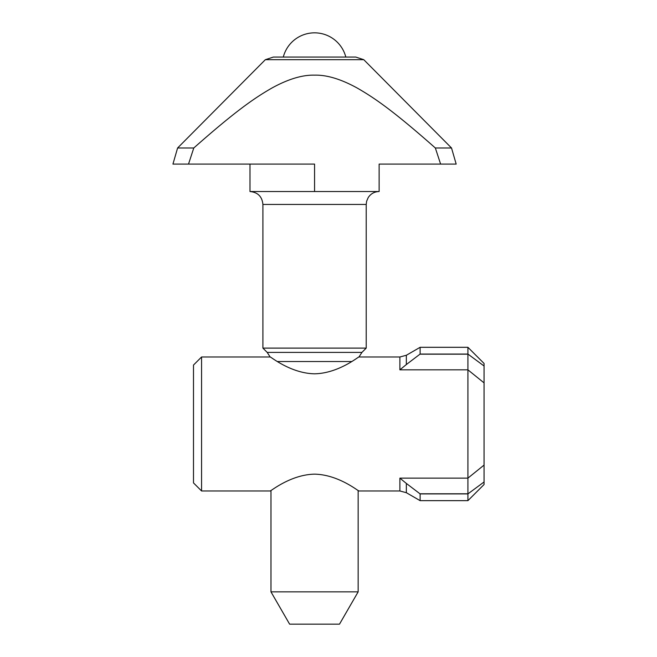 <?xml version="1.0" encoding="UTF-8"?>
<svg xmlns="http://www.w3.org/2000/svg" width="657" height="657" viewBox="0 0 657 657"><rect width="100%" height="100%" fill="white"/><g stroke="black" fill="none" stroke-linecap="round" stroke-linejoin="round"><path stroke-width="0.99" d="M399.883 369.834L406.346 364.536L406.346 355.265L420.119 347.307L420.119 354.066L467.915 354.066L467.915 369.834L399.883 369.834L399.883 356.989L358.968 356.989L361.933 352.398L366.22 348.111L262.907 348.111L267.194 352.398L270.15 356.989L201.568 356.989L201.568 490.976L270.167 490.976C270.183 491.715 290.361 474.6 314.563 474.157C338.766 474.6 358.944 491.715 358.952 490.976L399.883 490.976L406.346 492.701L406.346 483.429L399.883 478.132L399.883 490.976M358.147 490.442L358.147 591.867L270.98 591.867L270.98 490.442M366.22 348.111L366.22 204.442L262.907 204.442C262.143 196.599 257.84 192.296 249.988 191.532L379.13 191.532L379.13 164.086L456.18 164.086L451.523 147.997L435.353 147.997L440.609 164.086M270.98 591.867L289.614 624.15L339.505 624.15L358.147 591.867M249.988 164.086L249.988 191.532M314.563 191.532L314.563 164.086L172.939 164.086L177.595 147.997L193.774 147.997C235.428 111.164 254.399 98.049 272.047 87.964C288.185 79.103 302.351 74.832 314.563 75.144C326.767 74.832 340.942 79.103 357.08 87.964C374.72 98.049 393.691 111.164 435.353 147.997M188.518 164.086L193.774 147.997M265.338 59.697L363.781 59.697L355.757 57.06L273.361 57.06L265.338 59.697L177.595 147.997M363.781 59.697L451.523 147.997M358.952 356.989C358.944 356.25 338.766 373.365 314.563 373.808C290.361 373.365 270.183 356.25 270.167 356.989M406.346 364.536L420.119 354.066M406.346 483.429L420.119 493.9L420.119 500.659L406.346 492.701M467.915 347.307L467.915 354.066L484.061 365.99L484.061 363.452L467.915 347.307L420.119 347.307M467.915 500.659L484.061 484.521L484.061 382.883L467.915 369.834L467.915 500.659L420.119 500.659M484.061 382.883L484.061 365.99M484.061 481.975L467.915 493.9L420.119 493.9M201.568 356.989L193.495 365.062L193.495 482.903L201.568 490.976M361.933 352.398L267.194 352.398M277.377 361.531L351.75 361.531M484.061 465.082L467.915 478.132L399.883 478.132M468.088 354.18L419.946 354.18M419.946 493.785L468.088 493.785M366.22 204.442L366.622 201.231L368.232 197.527C370.844 193.667 374.474 191.672 379.13 191.532M262.907 204.442L262.907 348.111M345.82 57.06A32.283 32.283 0 0 0 283.298 57.06M399.883 356.989L406.346 355.265"/></g></svg>
